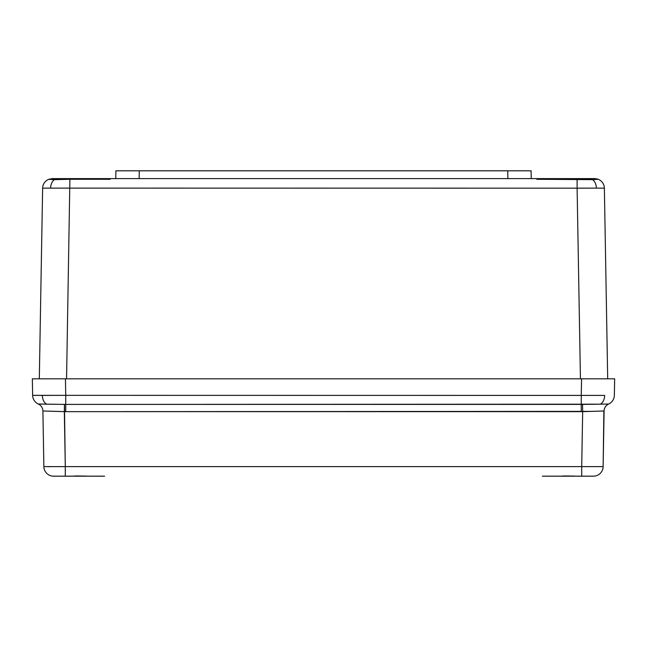 <?xml version="1.0" encoding="UTF-8"?>
<svg xmlns="http://www.w3.org/2000/svg" width="647" height="647" viewBox="0 0 647 647"><rect width="100%" height="100%" fill="white"/><g stroke="black" fill="none" stroke-linecap="round" stroke-linejoin="round"><path stroke-width="0.97" d="M614.65 378.81L581.548 378.81L581.257 395.341L581.548 378.81L65.452 378.81L65.743 395.341L42.338 395.406A9.737 6.882 90 0 0 46.616 404.181L65.743 404.399L65.743 395.341L604.662 395.406A9.737 6.882 90 0 1 600.384 404.181L608.665 404.027A9.737 9.737 0 0 0 614.359 395.341L614.65 378.81L614.359 395.341A9.737 9.737 0 0 1 608.665 404.027L608.665 404.027A7.788 7.788 -114.5 0 0 604.104 410.982L582.672 411.646L581.71 466.616L65.29 466.616L64.328 411.646L582.672 411.646L581.71 466.616L603.133 466.616L603.869 410.991M38.335 404.027A7.788 7.788 0 0 1 42.896 410.982L43.867 466.616L65.29 466.616L64.449 404.399L38.335 404.027A7.788 7.788 -65.5 0 1 42.896 410.982L44.586 411.031L42.896 410.982A7.788 7.788 114.5 0 0 38.335 404.027L46.616 404.181A9.737 6.882 -90 0 1 42.338 395.406L32.641 395.341A9.737 9.737 0 0 0 38.335 404.027A9.737 9.737 0 0 1 32.641 395.341L32.35 378.81L32.641 395.341L65.743 395.341L65.743 404.399L600.384 404.181A9.737 6.882 -90 0 0 604.662 395.406L65.743 395.341L65.452 378.81L37.801 378.81M564.233 475.966L574.447 476.079M562.332 476.03L573.137 476.03M104.604 476.184L53.604 476.184L65.29 476.184L65.29 466.616L43.867 466.616A9.737 9.737 0 0 0 53.604 476.184A9.737 9.737 0 0 1 43.867 466.616L42.896 410.982A7.788 7.788 0 0 0 38.359 404.035M609.199 378.81L32.35 378.81M39.904 378.81L65.452 378.81M581.548 378.81L604.524 378.81M608.665 404.027A7.788 7.788 0 0 0 604.104 410.982L604.104 410.982A7.788 7.788 65.5 0 1 608.665 404.027A7.788 7.788 0 0 0 604.104 410.982L603.133 466.616A9.737 9.737 0 0 1 593.396 476.184A9.737 9.737 0 0 0 603.133 466.616L581.71 466.616L581.71 476.184L593.396 476.184L581.71 476.184L581.71 466.616L65.29 466.616L65.29 476.184L68.719 476.184L65.29 476.184M601.92 411.047L602.333 411.039M594.164 411.298L597.747 411.185M50.142 466.689L48.129 466.681M46.083 411.08L49.229 411.185M591.884 411.371L65.743 411.654L44.586 411.031M75.796 475.966L86.019 476.079M73.904 476.03L84.7 476.03M581.71 476.184L542.396 476.184M46.479 411.096L64.328 411.646L64.449 404.399L65.743 404.399L65.743 411.654L65.743 404.399L581.257 404.399L581.257 411.654L581.257 395.341L581.257 404.399L600.626 404.181M582.672 411.646L582.551 404.399L582.672 411.646M600.384 404.181L592.005 404.294M538.142 178.604L594.633 178.604L598.24 179.3A9.737 9.737 0 0 1 604.371 188.172L596.388 188.107L604.371 188.172L607.695 378.81L604.371 188.172A9.737 9.737 0 0 0 598.24 179.3L577.108 179.3L577.108 188.172L596.388 188.107A9.737 6.882 -90 0 0 592.603 179.656L536.8 179.3L536.792 178.604L110.208 178.604L594.633 178.604L598.24 179.3L596.469 178.782M598.24 179.3L592.603 179.656A9.737 6.882 90 0 1 596.388 188.107L577.108 188.172L580.44 378.81L577.108 188.172L50.612 188.107L42.629 188.172L39.305 378.81L42.629 188.172A9.737 9.737 0 0 1 48.76 179.3L52.367 178.604L110.208 178.604L110.2 179.3L48.76 179.3A9.737 9.737 0 0 0 42.629 188.172L50.612 188.107A9.737 6.882 -90 0 1 54.397 179.656L48.76 179.332L52.367 178.604L108.858 178.604M507.733 170.816L507.871 178.604L507.733 170.816L531.106 170.816L139.267 170.816L507.733 170.816M531.236 178.604L531.106 170.816M110.208 178.604L110.2 179.3L69.892 179.3L66.56 378.81L69.892 179.3L54.397 179.656A9.737 6.882 90 0 0 50.612 188.107L577.108 188.172L577.108 179.3L536.8 179.3L536.792 178.604M92.529 178.604L92.529 179.3L92.529 178.604M554.471 179.3L554.471 178.604L554.471 179.3M115.894 170.816L139.267 170.816L115.894 170.816L115.764 178.604L115.894 170.816M139.129 178.604L139.267 170.816L139.129 178.604M88.453 476.184L70.119 476.184M576.881 476.184L558.547 476.184"/></g></svg>
